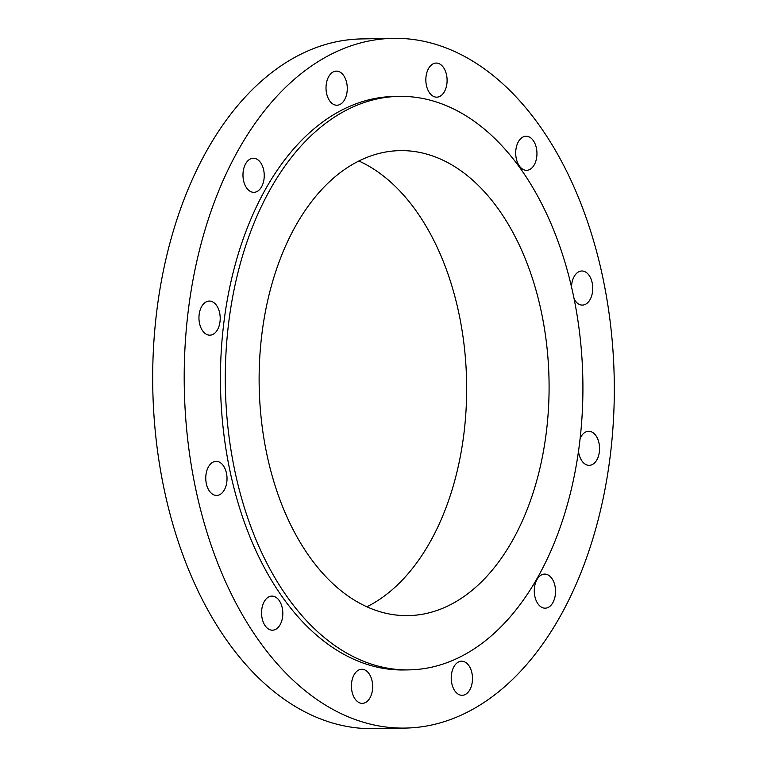 <?xml version="1.0" encoding="UTF-8"?>
<svg xmlns="http://www.w3.org/2000/svg" width="767" height="767" viewBox="0 0 767 767"><rect width="100%" height="100%" fill="white"/><g stroke="black" fill="none" stroke-linecap="round" stroke-linejoin="round"><path stroke-width="1.15" d="M226.821 481.973A17.056 10.633 89 0 0 216.083 461.341A17.056 10.633 89 0 0 205.959 474.811A17.056 10.633 89 0 0 216.697 495.434A17.056 10.633 89 0 0 226.821 481.973M282.62 616.735A17.056 10.633 89 0 0 271.882 596.103A17.056 10.633 89 0 0 261.758 609.573A17.056 10.633 89 0 0 272.506 630.206A17.056 10.633 89 0 0 282.62 616.735M372.474 689.897A17.056 10.633 89 0 0 361.736 669.265A17.056 10.633 89 0 0 351.612 682.735A17.056 10.633 89 0 0 362.35 703.358A17.056 10.633 89 0 0 372.474 689.897M472.299 681.834A17.056 10.633 89 0 0 461.552 661.202A17.056 10.633 89 0 0 451.427 674.672A17.056 10.633 89 0 0 462.175 695.305A17.056 10.633 89 0 0 472.299 681.834M555.337 594.722A17.056 10.633 89 0 0 544.599 574.09A17.056 10.633 89 0 0 534.474 587.56A17.056 10.633 89 0 0 545.222 608.183A17.056 10.633 89 0 0 555.337 594.722M578.5 451.312A17.056 10.633 89 0 0 589.238 465.358A17.056 10.633 89 0 0 599.363 451.888A17.056 10.633 89 0 0 588.615 431.265A17.056 10.633 89 0 0 580.12 438.523M574.052 298.89A17.056 10.633 89 0 0 582.431 305.093A17.056 10.633 89 0 0 592.555 291.623A17.056 10.633 89 0 0 581.817 270.991A17.056 10.633 89 0 0 571.693 284.461A17.056 10.633 89 0 0 571.501 287.174M536.756 156.851A17.056 10.633 89 0 0 526.009 136.219A17.056 10.633 89 0 0 515.894 149.69A17.056 10.633 89 0 0 526.632 170.322A17.056 10.633 89 0 0 536.756 156.851M446.902 83.699A17.056 10.633 89 0 0 436.164 63.067A17.056 10.633 89 0 0 426.04 76.537A17.056 10.633 89 0 0 436.778 97.169A17.056 10.633 89 0 0 446.902 83.699M347.087 91.752A17.056 10.633 89 0 0 336.339 71.13A17.056 10.633 89 0 0 326.215 84.591A17.056 10.633 89 0 0 336.962 105.223A17.056 10.633 89 0 0 347.087 91.752M264.04 178.874A17.056 10.633 89 0 0 253.292 158.242A17.056 10.633 89 0 0 243.168 171.712A17.056 10.633 89 0 0 253.915 192.335A17.056 10.633 89 0 0 264.04 178.874M220.014 321.699A17.056 10.633 89 0 0 209.276 301.067A17.056 10.633 89 0 0 199.152 314.537A17.056 10.633 89 0 0 209.899 335.169A17.056 10.633 89 0 0 220.014 321.699M579.555 443.336A286.791 178.749 -91 0 1 409.31 669.869A286.791 178.749 -91 0 1 228.662 322.917A286.791 178.749 -91 0 1 398.898 96.383A286.791 178.749 -91 0 1 579.555 443.336M409.31 669.869L404.458 669.955A286.791 178.749 -91 0 1 223.811 323.003A286.791 178.749 -91 0 1 394.056 96.469L398.898 96.383M610.264 455.636A344.92 214.981 -91 0 1 405.522 728.075A344.92 214.981 -91 0 1 188.251 310.798A344.92 214.981 -91 0 1 392.992 38.35A344.92 214.981 -91 0 1 610.264 455.636M405.522 728.075L374.008 728.65A344.92 214.981 -91 0 1 156.736 311.364A344.92 214.981 -91 0 1 361.478 38.925L392.992 38.35M358.851 160.984A232.535 144.925 -91 0 1 463.939 433.441A232.535 144.925 -91 0 1 366.942 606.764M261.854 334.307A232.535 144.925 -91 0 1 399.885 150.629A232.535 144.925 -91 0 1 546.363 431.946A232.535 144.925 -91 0 1 408.322 615.623A232.535 144.925 -91 0 1 261.854 334.307"/></g></svg>
